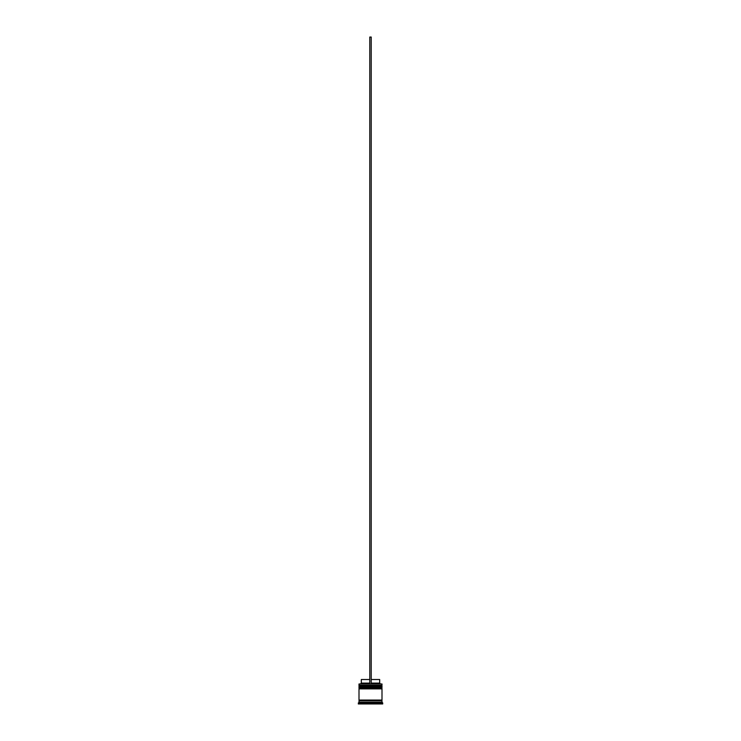 <?xml version="1.0" encoding="UTF-8"?>
<svg xmlns="http://www.w3.org/2000/svg" width="741" height="741" viewBox="0 0 741 741"><rect width="100%" height="100%" fill="white"/><g stroke="black" fill="none" stroke-linecap="round" stroke-linejoin="round"><path stroke-width="1.11" d="M381.995 686.129L359.005 686.129L359.005 685.268L381.995 685.268L359.431 685.694L381.569 685.694L381.569 686.703M359.431 686.703L381.995 686.268M381.995 688.287L359.005 688.287L359.005 687.426L381.995 687.426L359.431 687.852L381.569 687.852L381.569 688.861M359.431 688.861L381.995 688.426M359.07 700.791L359.07 700.069M381.93 700.791L381.93 700.069M359.005 683.971L381.995 683.971L359.005 683.971L359.005 685.268M359.005 702.227L359.005 700.791L381.995 700.791L381.995 702.227L359.005 702.227L358.283 703.95L382.717 703.95L382.717 702.94L358.283 702.94M381.995 702.227L382.717 702.94M381.995 683.971L381.995 685.268M381.995 687.426L381.995 686.703L359.005 686.703L359.005 687.426M381.995 688.861L359.005 688.861L359.005 700.069L381.995 700.069L381.995 688.861M371.222 679.516L379.698 679.516L379.698 683.109L380.42 683.832M379.698 683.109L371.222 683.109M369.778 683.109L361.302 683.109L360.58 683.832M369.778 679.516L361.302 679.516L361.302 683.109M371.222 683.832L371.222 37.05L369.778 37.05L369.778 683.832"/></g></svg>
